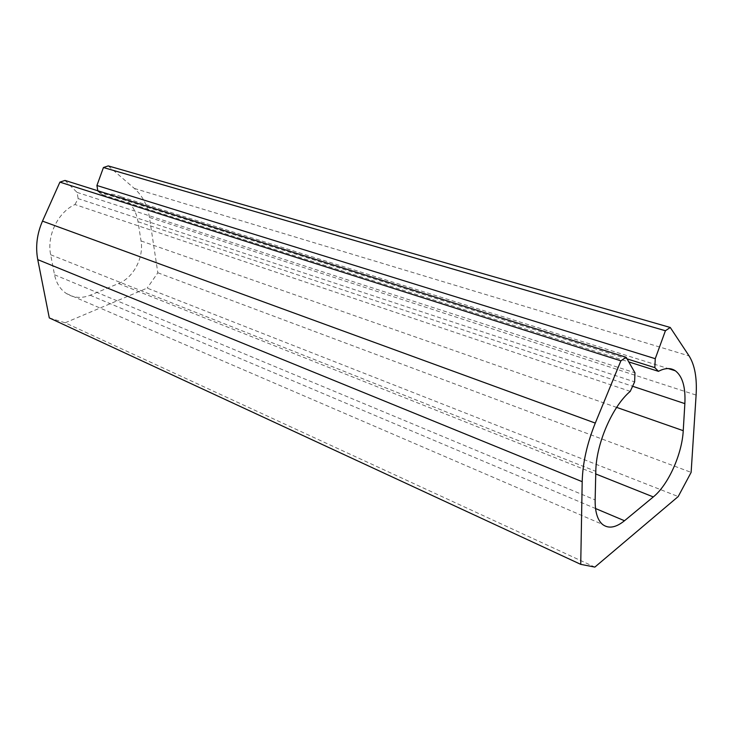 <?xml version="1.0" encoding="UTF-8"?>
<svg xmlns="http://www.w3.org/2000/svg" width="733" height="733" viewBox="0 0 733 733"><rect width="100%" height="100%" fill="white"/><g stroke="black" fill="none" stroke-linecap="round" stroke-linejoin="round"><path stroke-width="0.55" stroke-dasharray="3.67 2.75" d="M49.294 317.911L65.145 322.795L594.857 567.095M65.145 322.795L147.186 288.106L678.208 496.553M108.246 165.905L134.35 188.445C142.495 195.72 147.525 205.387 149.45 217.435L157.833 272.777L147.186 288.106M157.833 272.777L691.127 472.373M630.261 391.358L74.968 204.534C57.989 212.213 46.6 235.632 50.669 254.763L54.526 274.765C56.267 283.149 60.253 289.416 66.474 293.576C73.776 298.029 81.684 298.578 90.186 295.234L118.544 283.543C133.461 277.706 143.943 257.732 141.038 240.946L138.042 221.751C136.026 210.151 130.483 201.868 121.412 196.92C115.603 194.025 109.336 193.32 102.611 194.786L97.975 191.679L97.819 190.782M97.975 191.679L627.054 358.868M102.611 194.786L628.777 361.91M74.968 204.534L78.156 198.616L634.622 381.884M64.99 180.428L77.047 192.376L78.156 198.616M77.047 192.376L634.97 372.813M149.45 217.435L696.103 395.078M134.35 188.445L689.075 355.908M138.042 221.751L632.606 386.254M141.038 240.946L616.636 407.383M118.544 283.543L595.746 473.958M90.186 295.234L595.526 508.519M54.526 274.765L595.141 499.906M50.669 254.763L595.81 471.328M121.412 196.92L668.267 368.571M66.474 293.576L602.48 524.379"/><path stroke-width="1.1" d="M595.746 473.958L653.305 496.928L624.498 520.742C615.802 527.751 608.463 528.96 602.48 524.379C597.441 519.944 594.994 511.781 595.141 499.906L595.81 471.328C596.048 443.951 612.376 406.247 630.261 391.358L634.622 381.884L634.97 372.813L626.147 357.273L64.99 180.428L59.904 182.132L42.487 221.128C36.934 233.937 35.358 246.774 37.759 259.638L49.294 317.911L580.728 564.346L594.857 567.095L678.208 496.553L691.127 472.373L696.103 395.078C697.138 378.081 694.792 365.025 689.075 355.908L670.264 327.477L665.417 330.748L655.256 358.694L96.921 185.504L103.435 167.527L665.417 330.748M103.435 167.527L108.246 165.905L670.264 327.477M97.819 190.782L96.921 185.504M627.054 358.868L654.835 367.645L655.256 358.694M628.777 361.91L658.454 371.338L654.835 367.645M632.606 386.254L684.86 403.626C685.685 387.244 682.515 376.304 675.35 370.788C670.677 367.673 665.051 367.847 658.454 371.338M684.86 403.626L683.238 430.683C682.066 454.176 668.239 484.944 653.305 496.928M59.904 182.132L620.878 360.838L626.147 357.273M42.487 221.128L595.288 423.088L620.878 360.838M595.288 423.088C587.023 443.584 582.662 463.119 582.194 481.682L580.728 564.346M616.636 407.383L683.238 430.683M595.526 508.519L624.498 520.742M37.759 259.638L582.194 481.682M668.267 368.571L675.35 370.788"/></g></svg>
